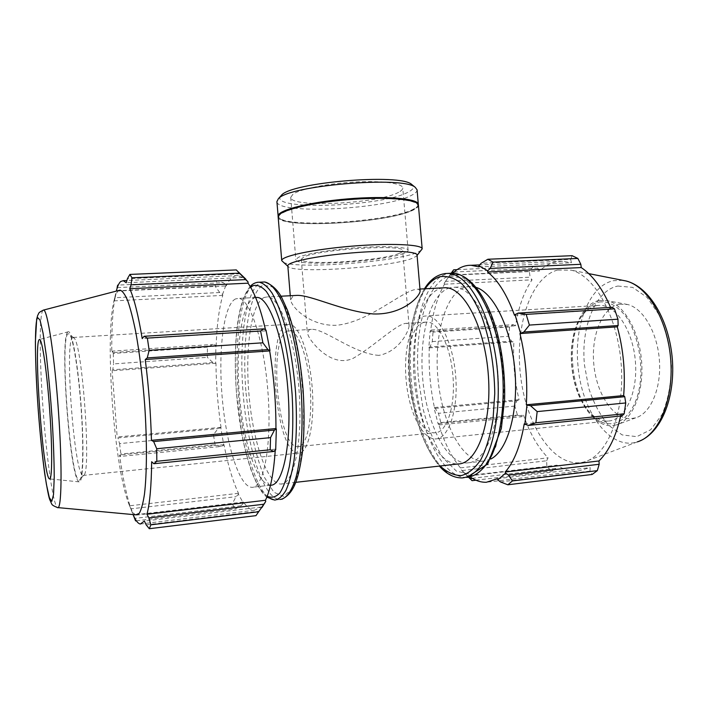 <?xml version="1.0" encoding="UTF-8"?>
<svg xmlns="http://www.w3.org/2000/svg" width="708" height="708" viewBox="0 0 708 708"><rect width="100%" height="100%" fill="white"/><g stroke="black" fill="none" stroke-linecap="round" stroke-linejoin="round"><path stroke-width="0.53" stroke-dasharray="3.54 2.66" d="M264.305 297.422C251.207 303.113 244.933 348.548 248.995 394.816C252.889 441.093 266.827 483.511 280.634 484.042C293.439 485.175 302.856 443.35 299.139 391.63C295.581 339.911 280.2 296.953 267.474 296.909L264.305 297.422M420.109 290.749L418.224 289.13L414.684 289.643C400.241 292.829 367.983 322.193 336.592 325.273C310.812 326.415 291.616 307.768 290.607 299.776L293.13 295.935L294.926 295.493M442.907 287.855L440.757 288.298C421.198 293.997 410.1 337.3 414.384 381.081C418.419 424.88 437.544 464.351 457.846 463.988M439.447 424.862L438.181 424.065L434.039 407.879L435.225 408.366L438.464 413.33L440.845 422.605L439.447 424.862L521.451 416.746L523.557 415.198L438.526 423.57C444.084 442.102 451.394 456.872 460.448 467.873L460.315 468.846L468.519 477.245M438.181 424.065L438.526 423.57M468.838 477.201L460.315 468.846M468.28 476.661L468.333 475.59L470.183 476.953M452.828 273.217L450.854 275.279L450.615 274.253L451.394 273.2M451.146 273.208L444.164 283.306L450.615 274.253M444.164 283.306L444.465 284.227C437.491 296.572 432.862 312.316 430.561 331.45L430.137 331.034L431.252 330.07L433.022 332.096L432.269 341.61L429.924 346.991L428.844 347.646L430.137 331.034M428.844 347.646L429.278 347.894C428.535 367.974 430.252 387.851 434.429 407.551L434.039 407.879M476.112 287.377L470.731 286.421L465.846 286.997C445.438 292.705 433.694 335.689 438.013 379.116C442.058 422.561 461.873 461.616 483.024 461.138L490.848 458.996M440.845 422.605L517.442 415.092L521.451 416.746M468.333 475.59L556.966 465.165L555.807 468.395L472.271 478.307M475.926 480.201L552.019 471.103L555.807 468.395M514.512 315.29L611.331 309.228L611.969 307.281M478.838 266.898L571.418 262.739L570.683 259.358L481.157 263.27M572.126 255.685L570.683 259.358M449.925 275.058L529.292 271.306L530.124 277.191L445.598 281.368M454.12 272.014L537.735 268.137L533.558 266.173L457.129 269.651M533.558 266.173L529.292 271.306M429.278 347.894L513.902 341.796L511.521 341.141L429.924 346.991M432.269 341.61L508.636 336.265L511.521 341.141M599.216 302.006C608.756 301.006 617.792 306.024 626.306 317.069C636.811 332.893 642.448 357.814 640.448 380.577C636.324 421.853 607.676 436.216 589.233 411.897C570.126 389.09 566.559 338.362 582.401 314.848C587.065 307.644 592.667 303.36 599.216 302.006M596.543 305.635C590.384 306.874 585.109 310.901 580.71 317.688C565.745 339.858 569.135 387.984 587.171 409.498C593.286 417.039 599.959 420.888 607.181 421.065L607.88 421.048C624.341 420.826 637.793 394.02 635.474 362.567C633.368 331.114 616.19 304.918 599.747 305.343L596.543 305.635M599.074 300.484C580.764 304.033 568.984 334.495 571.967 365.992C574.71 397.507 591.879 425.579 610.623 425.756L616.349 424.933C632.182 420.508 643.899 393.073 641.66 362.248C639.563 331.424 624.031 304.537 607.614 300.758L599.074 300.484M434.845 438.925L435.393 438.925C448.217 439.19 458.244 411.056 455.802 377.488C453.518 343.92 439.535 315.706 426.738 315.892L424.251 316.149C411.233 319.175 403.365 348.717 406.091 379.63C408.64 410.551 421.455 438.376 434.845 438.925M610.57 307.369L611.331 309.228M622.022 415.853L621.04 414.065L620.642 415.994M500.476 481.936L590.03 471.077L592.136 474.457M590.03 471.077L590.136 467.59L577.418 471.271C570.444 471.572 563.63 469.537 556.966 465.165M462.067 470.555L546.638 460.775L546.868 466.767L552.019 471.103M546.638 460.775L548.063 457.828C537.868 447.323 529.699 433.11 523.557 415.198M435.225 408.366L516.84 400.772L514.849 406.082L517.442 415.092M516.84 400.772L519.07 399.693C514.53 380.621 512.813 361.319 513.902 341.796M431.252 330.07L513.229 324.662L509.592 326.99L508.636 336.265M513.229 324.662L515.574 325.804C518.442 307.184 523.929 291.855 532.044 279.819L530.124 277.191M537.735 268.137L539.443 271.076C544.089 266.668 549.125 263.721 554.568 262.217L562.648 261.234L571.418 262.739M557.559 270.058C529.611 277.527 514.052 329.309 520.955 378.851C527.389 428.482 556.125 470.121 584.711 461.775C607.437 455.456 624.766 413.463 621.279 365.266C617.987 317.078 594.8 275.731 571.241 270.164L557.559 270.058M546.868 466.767L467.466 476.121M514.849 406.082L438.464 413.33M509.592 326.99L433.022 332.096M449.766 287.829C429.906 293.537 418.57 336.725 422.862 380.373C426.906 424.048 446.279 463.368 466.891 462.97C485.971 463.191 501.512 423.331 498.007 375.045C494.724 326.76 473.581 286.97 454.527 287.253L449.766 287.829M524.212 423.897L621.04 414.065M497.52 478.696L590.136 467.59M460.448 467.873L548.063 457.828M434.429 407.551L519.07 399.693M430.561 331.45L515.574 325.804M444.465 284.227L532.044 279.819M450.854 275.279L539.443 271.076M619.597 304.228C602.322 307.343 591.03 335.247 593.8 364.178C596.34 393.117 612.588 418.72 630.226 418.676L635.616 417.862C650.502 413.649 661.458 388.586 659.422 360.584C657.52 332.574 643.076 308.069 627.642 304.52L619.597 304.228M424.782 322.264C397.33 326.353 406.861 434.721 434.668 432.765C446.58 433.464 455.819 406.135 452.863 375.196C450.536 345.911 438.066 321.574 426.88 322.06L424.782 322.264M221.153 446.456L215.126 444.774L213.435 434.694L218.117 428.57L220.799 427.685L223.79 445.208L221.153 446.456L120.378 456.421L120.918 454.023L215.126 444.774M220.799 427.685L221.02 427.349C217.887 406.091 216.197 384.727 215.949 363.266L212.904 362.567L207.338 357.345L207.426 347.141L213.099 344.46L215.887 345.23L215.683 362.983M215.887 345.23L216.152 345.699C216.852 325.264 219.046 308.502 222.754 295.404L222.542 294.404L219.781 292.528L215.028 286.174L216.984 280.589L223.33 282.704L226.064 284.811L222.542 294.404M226.064 284.811L226.233 285.926C229.587 278.766 233.49 275.324 237.95 275.598L242.632 277.509L242.623 276.235L236.304 269.916M243.614 277.005L242.623 276.235M265.518 329.848L265.748 330.884L266.022 330.149M275.695 449.846L275.315 449.182L275.253 450.226M261.234 508.335L257.446 513.574L261.234 508.335L261.04 507.061L254.455 510.256C250.791 510.096 247.119 507.353 243.446 502.052L243.446 503.193L241.074 505.769L235.1 508.99L232.277 503.822L235.994 496.689L238.437 494.352L243.446 503.193M238.437 494.352L238.481 493.317C232.728 481.006 227.896 464.793 223.985 444.695L223.79 445.208M235.552 298.918C223.586 304.599 218.144 350.38 222.162 397.046C226.038 443.721 239.074 486.626 251.738 487.316C263.473 488.6 271.854 446.474 268.111 394.214C264.5 341.964 250.11 298.502 238.446 298.413L235.552 298.918M221.02 427.349L117.165 436.986L117.962 437.898L218.117 428.57M213.435 434.694L119.555 443.597L117.962 437.898M238.481 493.317L129.918 505.76L131.148 508.813L235.994 496.689M232.277 503.822L133.608 515.442L131.148 508.813M255.969 515.645L257.446 513.574M146.193 524.876L259.119 511.185M261.04 507.061L144.388 521.053M275.315 449.182L151.654 461.74M117.307 287.616L223.33 282.704M118.962 290.413L118.324 290.846C116.82 292.139 115.51 294.926 114.395 299.21L116.28 291.112L226.233 285.926M216.984 280.589L118.289 285.085M216.152 345.699L111.767 352.628L112.413 351.097L213.099 344.46M207.426 347.141L113.307 353.425L112.413 351.097M72.561 337.601L73.968 337.973C82.358 342.92 91.615 474.502 83.633 475.28L82.801 475.404C74.119 473.139 64.401 341.734 72.561 337.601M68.003 333.742C59.277 338.937 71.021 487.52 79.703 479.909C82.978 477.9 83.801 446.367 81.137 408.746C78.508 371.142 73.136 337.955 69.446 334.087L68.003 333.742M67.871 331.928C59.41 336.973 69.871 478.732 78.986 481.829L79.039 481.856C82.995 484.299 84.314 450.792 81.34 408.799C78.411 366.824 72.243 331.326 68.481 331.707L67.871 331.928M287.51 324.485C265.314 329.167 275.262 452.598 298.006 453.102L298.413 453.12C307.962 453.819 314.856 424.658 312.316 389.4C309.892 354.142 298.847 324.299 289.351 324.273L287.51 324.485M240.092 273.801L127.413 278.722M242.632 277.509L126.219 282.74M114.395 299.21C104.439 334.636 113.572 464.421 128.776 503.777C131.201 510.3 133.555 513.99 135.847 514.831M117.67 285.112L116.554 290.829L215.028 286.174M219.781 292.528L115.138 297.705L116.554 290.829M115.138 297.705L114.386 300.865C112.475 314.317 111.607 331.574 111.767 352.628M113.307 353.425L113.528 363.912L207.338 357.345M212.904 362.567L112.811 369.753L113.528 363.912M112.811 369.753L112.156 370.753L117.165 436.986M119.555 443.597L120.918 454.023M120.378 456.421L119.502 454.978C122.511 475.856 125.989 492.786 129.918 505.76M133.608 515.442L135.573 520.893M265.748 330.884L142.219 338.628M241.074 505.769L134.874 518.38M136.343 520.805L235.1 508.99M243.446 502.052L133.263 515.008M223.985 444.695L119.502 454.978M215.949 363.266L112.156 370.753M222.754 295.404L114.386 300.865M255.623 297.51L254.101 297.953C241.401 303.644 235.419 349.203 239.463 395.604C243.348 442.031 256.977 484.617 270.376 485.21L270.5 485.21M288.032 330.893C267.774 334.68 277.138 447.801 297.741 446.659C306.617 447.775 312.945 419.437 310.069 386.922C307.706 356.168 297.891 330.415 289.59 330.724L288.032 330.893M378.877 355.381C353.416 353.734 324.007 328.22 311.396 329.353L309.484 329.539L307.334 332.725C308.378 337.105 311.998 342.38 318.202 348.557C326.662 356.62 339.274 364.47 352.947 358.434C374.267 346.309 397.507 322.901 406.711 323.335L409.082 325.645C408.994 330.919 399.224 351.681 378.877 355.381M417.083 189.833C417.18 191.576 415.366 193.381 411.631 195.258C386.019 209.356 276.545 214.922 276.908 201.603M280.616 196.204C269.164 210.94 382.488 206.674 408.321 192.054C413.109 189.576 414.507 187.266 412.534 185.133M418.339 204.798L417.207 206.736L412.861 209.48C389.214 221.516 291.846 228.126 279.607 218.294L278.173 216.568M398.666 192.231C378.807 203.736 290.094 208.214 290.723 197.364L293.032 194.151C300.289 189.001 327.6 183.514 354.743 182.036C381.922 180.513 402.622 183.301 402.764 187.956C402.843 189.319 401.48 190.744 398.666 192.231M403.896 253.287C383.736 261.695 294.926 267.12 295.829 259.677L298.236 257.42C305.626 253.694 333.079 249.207 360.257 247.473C387.471 245.711 408.1 247.065 408.109 250.251C408.153 251.181 406.755 252.198 403.896 253.287M398.949 253.482C380.957 261.084 300.351 266.022 301.289 259.287L303.528 257.208C316.919 249.446 405.799 243.791 402.666 250.774C402.71 251.606 401.471 252.508 398.949 253.482M417.039 255.03L416.419 256.207L412.003 258.464C389.834 267.155 297.033 273.66 288.634 266.934L287.829 265.881M421.464 250.251L416.596 252.791C392.276 262.535 292.271 269.491 282.669 261.907M418.41 205.17C418.49 206.771 416.658 208.453 412.923 210.205C387.214 223.365 277.713 229.215 278.164 216.949M412.251 210.223C388.887 222.1 292.448 228.649 280.395 218.949C271.137 213.374 303.546 203.479 347.345 199.86C391.135 196.125 424.738 200.47 416.543 207.524L412.251 210.223M444.872 273.554L441.765 274.235C419.348 280.828 406.675 330.158 411.251 379.382C415.189 430.694 437.925 479.104 462.227 477.927L466.829 477.387C442.341 478.59 419.455 430.26 415.516 379.028C410.941 329.875 423.756 280.616 446.341 274.014L448.66 273.465M418.455 378.78L423.083 408.923C428.066 428.083 434.65 444.323 442.845 457.651L456.421 471.13L470.864 474.449L484.573 466.342L495.75 446.89L502.724 417.888L504.3 382.931L500.149 346.867L490.892 314.777L477.989 290.891L463.315 277.819L448.766 276.332C426.614 282.642 413.976 330.724 418.455 378.78M440.128 465.997C424.57 449.81 413.003 415.092 410.038 379.47C406.888 343.548 412.507 307.237 425.189 288.767M617.907 286.05L632.651 287.395L647.112 297.422L659.475 315.405C666.113 330.813 670.113 347.752 671.485 366.213C671.051 384.453 667.918 400.533 662.068 414.472L650.687 429.729L636.811 436.65L622.19 434.924L608.473 425.269C600.207 415.366 593.64 403.056 588.773 388.338L584.481 365.018C580.666 327.618 595.145 290.395 617.907 286.05M622.81 280.341L613.509 280.687C589.198 285.589 573.923 325.565 577.985 365.585C581.392 410.773 609.774 450.996 637.368 441.872L584.711 461.775M267.199 496.228C253.101 487.6 240.207 441.349 236.587 393.763C232.605 345.858 238.092 298.05 250.659 287.298M257.464 282.306L255.42 282.97C240.817 289.607 233.959 341.495 238.348 393.63C242.384 447.925 258.65 500.122 274.731 500.087L279.952 499.467C263.624 499.538 247.172 447.447 243.136 393.232C238.746 341.185 245.773 289.368 260.606 282.722L262.668 282.067M246.03 392.984L249.933 425.004C253.765 445.447 258.597 462.89 264.42 477.351L273.854 492.237L283.625 496.414L292.608 488.431L299.608 468.2L303.52 437.544L303.617 400.268L299.811 361.584L292.669 327.061L283.306 301.272L273.093 287.041L263.314 285.182C248.712 291.519 241.729 342.097 246.03 392.984M43.108 310.184L42.807 310.493C39.126 315.21 39.551 361.859 43.108 409.64C46.604 458.412 53.197 505.636 57.507 507.583L58.038 507.627M419.968 289.041L418.224 289.13M281.023 296.209L267.474 296.909M295.917 482.316L280.634 484.042M462.749 471.581L468.165 476.873M449.005 276.164L451.173 273.2M589.233 411.897L587.171 409.498M582.401 314.848L580.71 317.688M607.88 421.048L435.393 438.925M599.747 305.343L426.738 315.892M424.428 288.811C411.826 311.069 406.976 341.3 409.87 379.488C413.428 417.224 423.26 446.093 439.367 466.085M577.418 471.271L486.369 482.263M562.648 261.234L479.652 264.907M588.729 273.615L571.241 270.164M470.731 286.421L454.527 287.253M483.024 461.138L466.891 462.97M635.616 417.862L616.349 424.933M627.642 304.52L607.614 300.758M73.968 337.973L69.446 334.087M83.633 475.28L79.703 479.909M73.251 337.451L289.351 324.273M82.96 475.457L298.413 453.12M128.776 503.777L134.909 519.168M250.181 286.483C236.348 302.971 233.268 347.035 236.516 393.772L241.694 433.5C244.614 449.704 249.906 467.342 252.004 472.475C257.048 485.307 261.995 493.52 266.854 497.122M281.934 499.237L279.952 499.467M254.455 510.256L140.361 524.026M237.95 275.598L126.882 280.51M255.632 297.519L238.446 298.413M270.376 485.21L251.738 487.316M79.039 481.856L49.436 478.882M68.481 331.707L39.63 339.477M297.741 446.659L434.668 432.765M426.88 322.06L406.711 323.335M289.59 330.724L311.396 329.344M290.723 197.364L295.829 259.677M408.109 250.251L402.764 187.956M301.289 259.287L307.325 332.725M409.082 325.645L402.666 250.774M290.607 299.776L290.271 295.732M416.419 256.207L417.065 255.438M288.634 266.934L287.864 266.288M416.543 207.524L417.207 206.736M280.395 218.949L279.607 218.294"/><path stroke-width="1.06" d="M295.917 482.316L457.846 463.988C476.652 464.253 491.91 424.296 488.396 375.851C485.095 327.397 464.209 287.448 445.447 287.722L442.907 287.855M294.926 295.493L297.572 295.36C312.219 295.431 342.964 311.29 373.204 313.945C403.188 315.113 420.614 295.758 420.109 290.749L417.039 255.03C417.26 251.11 387.365 249.915 351.805 252.924C316.237 255.889 286.961 262.049 287.829 265.881L290.271 295.732M470.183 476.953C475.502 480.67 480.891 482.431 486.369 482.263L497.52 478.696L497.795 479.856L500.476 481.936L507.831 484.785L512.415 480.953L508.503 475.077L505.609 473.121L497.795 479.856M505.609 473.121L505.246 472.015C514.15 461.766 520.477 445.73 524.212 423.897L528.256 425.437L535.885 422.773L537.168 411.596L530.478 405.675L526.956 405.153L524.814 424.49M526.956 405.153L526.327 404.79C527.726 380.665 525.601 356.929 519.964 333.583L523.876 331.999L529.398 325.078L526.159 314.387L518.212 313.095L514.999 314.609L520.513 333.105M514.999 314.609L514.512 315.29C507.008 294.687 498.016 280.244 487.538 271.961L487.697 270.819L490.193 268.438L492.998 262.128L487.856 259.252L481.157 263.27L478.891 265.721L487.697 270.819M478.891 265.721L478.838 266.898L471.112 265.288C464.475 265.164 458.377 267.801 452.828 273.217M490.848 458.996C507.388 450.748 518.601 412.401 514.893 370.39C511.3 328.362 493.724 292.749 476.112 287.377M468.519 477.245L472.086 480.661L468.838 477.201M472.271 478.307L470.218 478.555M472.086 480.661L475.926 480.201M505.246 472.015L598.986 460.961L599.18 464.28L508.503 475.077M512.415 480.953L597.313 470.643L599.18 464.28M526.327 404.79L623.66 395.56L624.739 396.692L530.478 405.675M537.168 411.596L625.73 402.949L624.739 396.692M526.159 314.387L614.455 308.856L611.969 307.281L518.212 313.095M487.856 259.252L572.126 255.685L577.87 258.438L492.998 262.128M451.394 273.2L453.66 269.81L451.146 273.208M457.129 269.651L453.66 269.81M452.191 272.102L454.12 272.014M490.193 268.438L580.834 264.296L577.87 258.438M580.834 264.296L581.25 267.571C592.649 275.226 602.42 288.492 610.57 307.369M523.876 331.999L618.137 325.512L617.96 319.184L614.455 308.856M618.137 325.512L617.288 326.839C623.394 349.327 625.518 372.231 623.66 395.56M528.256 425.437L622.022 415.853L624.182 413.808L625.73 402.949M620.642 415.994C616.084 436.225 608.862 451.217 598.986 460.961M507.831 484.785L592.136 474.457L597.313 470.643M617.96 319.184L529.398 325.078M624.182 413.808L535.885 422.773M487.538 271.961L581.25 267.571M519.964 333.583L617.288 326.839M126.882 280.51L123.245 280.678L126.219 282.74L127.413 278.722L129.883 274.421L236.304 269.916L245.623 279.598L248.074 281.952L243.614 277.005M248.074 281.952L248.021 283.182C254.482 292.218 260.314 307.776 265.518 329.848M269.987 350.425L266.022 330.149L263.88 328.857L260.606 331.008L262.889 342.796L267.934 349.61L269.987 350.425L269.668 350.92C273.89 376.506 275.978 402.374 275.952 428.535L276.341 428.959L274.439 430.066L270.544 437.624L270.19 449.766L273.784 451.456L275.695 449.846L276.341 428.959M275.253 450.226C273.677 473.218 270.412 489.901 265.465 500.282L265.721 501.503L255.969 515.645L149.308 528.717L146.193 524.876L144.388 521.053L140.361 524.026C138.069 523.672 135.697 520.672 133.263 515.008L135.573 520.893L136.343 520.805M261.827 507.68L265.721 501.503M263.668 504.246L148.892 517.92L146.963 514.256C149.804 503.565 151.37 486.06 151.654 461.74L153.84 463.722L273.784 451.456M270.19 449.766L156.813 461.289L153.84 463.722M269.668 350.92L145.255 359.54L147.229 357.921L267.934 349.61M262.889 342.796L149.158 350.363L147.229 357.921M248.021 283.182L129.741 288.722L131.086 284.828L245.623 279.598M239.393 273.146L131.971 277.819L131.086 284.828M123.245 280.678L120.67 281.51C119.024 283.005 117.581 286.103 116.36 290.811L117.307 287.616M118.289 285.085L117.67 285.112L117.094 287.625M58.038 507.627L135.847 514.831L139.237 513.362C141.308 509.787 143.043 503.432 144.45 494.299C146.928 473.882 147.096 440.73 144.706 405.1C142.618 377.78 139.618 353.363 135.724 331.857C133.104 318.945 130.422 308.538 127.688 300.643C124.98 294.351 122.44 290.846 120.05 290.138L118.962 290.413M149.308 528.717L150.857 524.832L258.5 511.769M148.892 517.92L150.857 524.832M156.813 461.289L156.716 448.739L270.544 437.624M274.439 430.066L153.654 441.58L156.716 448.739M153.654 441.58L151.45 440.341C150.716 413.18 148.645 386.249 145.255 359.54M149.158 350.363L147.352 338.097L260.606 331.008M263.88 328.857L144.069 336.282L147.352 338.097M144.069 336.282L142.219 338.628C138.272 315.016 134.113 298.387 129.741 288.722M131.971 277.819L129.883 274.421M275.952 428.535L151.45 440.341M265.465 500.282L146.963 514.256M270.5 485.21C282.899 486.139 291.864 444.093 288.112 392.285C284.501 340.477 269.491 297.502 257.172 297.44L255.623 297.51M39.214 339.636C33.409 343.672 43.073 476.307 49.401 478.865L49.436 478.882C52.188 481.024 52.507 449.961 49.764 411.189C47.055 372.435 42.232 339.397 39.63 339.477L39.214 339.636M278.173 216.568L276.908 201.603L278.297 198.851C287.722 185.469 403.728 175.726 415.26 187.355L417.083 189.833L418.339 204.798M412.534 185.133L411.64 184.407C400.409 173.195 290.572 182.425 281.377 195.346L280.616 196.204M278.102 216.197C276.996 210.418 308.573 202.134 347.265 198.921C385.957 195.638 418.472 198.532 418.348 204.417M287.864 266.288L281.731 260.659C280.74 256.331 312.485 249.437 351.239 246.216C389.984 242.933 422.437 244.437 422.18 248.871L417.065 255.438M281.731 260.659L278.164 216.949C277.058 211.188 308.644 202.931 347.336 199.718C386.019 196.435 418.534 199.311 418.41 205.17L422.18 248.871M448.66 273.465L452.465 273.2C474.325 272.899 498.901 318.91 502.751 375.231C504.662 406.64 500.388 436.367 491.635 455.625C484.511 469.112 476.245 476.369 466.829 477.387L487.706 463.97L501.335 428.57L504.627 398.976C505.149 376.231 502.689 354.204 497.246 332.91C487.485 296.988 469.988 273.81 452.465 273.2L444.872 273.554M439.367 466.085C446.376 474.05 453.996 477.997 462.227 477.927C471.572 476.926 479.776 469.67 486.83 456.156C495.512 436.88 499.733 407.109 497.812 375.647C493.963 319.219 469.537 273.12 447.837 273.421C438.5 273.598 430.694 278.731 424.428 288.811M425.189 288.767C429.473 282.483 434.331 278.483 439.756 276.757C446.837 275.571 454.085 277.801 461.51 283.457C468.811 291.13 475.449 301.874 481.44 315.688C489.653 338.212 494.45 366.001 494.759 393.551L492.998 419.579C490.281 435.553 486.246 448.89 480.882 459.572C474.944 468.333 468.422 473.679 461.297 475.581C454.085 475.502 447.022 472.307 440.128 465.997M588.729 273.615L626.058 280.979C649.979 286.979 669.6 321.335 672.423 360.354C675.087 399.392 660.36 434.5 637.368 441.872C658.095 435.871 673.68 400.524 670.786 360.584C668.069 320.636 647.563 286.067 626.058 280.979L622.81 280.341M250.659 287.298L253.11 285.669C257.323 284.554 261.748 286.501 266.367 291.501C271.005 298.298 275.421 307.953 279.607 320.459C285.722 341.699 289.882 366.301 292.094 394.276C293.643 421.472 292.634 446.916 289.342 466.439C286.775 478.227 283.598 487.086 279.828 493.016C275.819 497.122 271.615 498.193 267.199 496.228M266.854 497.122L274.731 500.087C278.748 499.441 282.501 496.193 285.97 490.343C289.191 482.998 291.838 473.307 293.909 461.271C296.537 441.243 297.086 418.339 295.563 392.551C293.457 366.735 289.669 343.619 284.191 323.193C280.412 310.865 276.377 300.847 272.093 293.139C267.774 286.908 263.553 283.271 259.411 282.218L257.464 282.306M262.668 282.067L264.659 281.97C271.058 283.191 277.474 291.085 283.899 305.644C292.13 326.415 298.661 358.416 301.227 392.082C303.396 425.72 301.334 457.315 295.979 477.449C291.563 491.502 286.227 498.848 279.952 499.467M37.604 317.556L40.011 320.034L43.055 333.132L46.383 355.929C48.613 375.311 50.542 396.392 52.153 419.171C53.454 441.5 54.144 460.855 54.233 477.254L53.525 494.538L51.79 501.317L49.321 497.538L46.427 484.405C43.392 465.882 40.445 438.925 38.25 410.012C34.922 365.178 34.382 321.609 37.604 317.556M120.05 290.138L43.622 310.051C37.418 312.927 39.232 313.228 37.701 315.326L36.674 319.149L35.4 341.513C35.409 359.443 36.427 384.267 38.232 410.012C40.046 434.048 42.498 457.757 44.763 474.015C47.224 489.467 48.932 498.122 49.905 499.972C52.365 504.963 50.737 504.715 57.507 507.583C61.614 510.751 62.419 467.218 58.481 411.631C54.596 356.053 47.48 309.706 43.622 310.051L43.108 310.184M445.447 287.722L419.968 289.041M297.572 295.36L281.023 296.209M451.173 273.2L453.607 269.881M479.652 264.907L471.112 265.288M245.747 279.067L238.277 271.845M281.934 499.237C294.944 492.768 298.643 476.935 302.307 453.102C304.351 433.986 304.608 412.799 303.077 389.559C300.316 357.894 295.086 331.397 287.395 310.069L281.554 297.156C277.2 289.439 271.571 284.377 264.659 281.97L259.411 282.218C255.818 282.182 252.738 283.607 250.181 286.483M257.172 297.44L255.632 297.519M281.377 195.346L278.297 198.851M411.64 184.407L415.26 187.355"/></g></svg>
